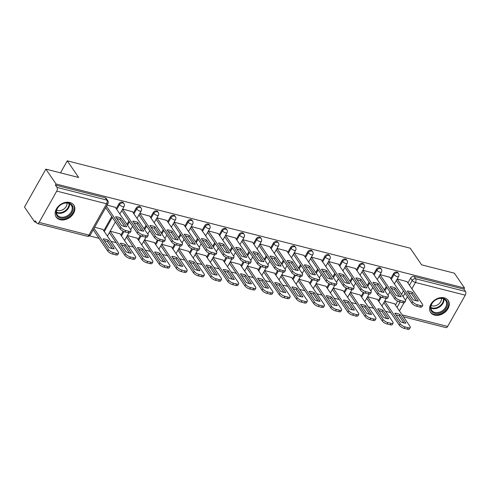 <?xml version="1.0" encoding="UTF-8"?>
<svg xmlns="http://www.w3.org/2000/svg" width="490" height="490" viewBox="0 0 490 490"><rect width="100%" height="100%" fill="white"/><g stroke="black" fill="none" stroke-linecap="round" stroke-linejoin="round"><path stroke-width="0.73" d="M123.394 202.823A2.726 2.04 145.6 0 0 122.39 202.15A2.726 2.04 145.6 0 0 118.941 203.803L119.505 204.624A2.726 2.04 -34.4 0 1 122.947 202.97A2.726 2.04 -34.4 0 1 123.952 203.644L123.394 202.823M140.55 207.196A2.726 2.04 145.6 0 0 139.546 206.523A2.726 2.04 145.6 0 0 136.097 208.17L136.661 208.997A2.726 2.04 -34.4 0 1 140.109 207.344A2.726 2.04 -34.4 0 1 141.114 208.017L140.55 207.196M157.713 211.564A2.726 2.04 145.6 0 0 156.702 210.896A2.726 2.04 145.6 0 0 153.26 212.544L153.817 213.364A2.726 2.04 -34.4 0 1 157.266 211.717A2.726 2.04 -34.4 0 1 158.27 212.384L157.713 211.564M174.869 215.937A2.726 2.04 145.6 0 0 173.864 215.263A2.726 2.04 145.6 0 0 170.416 216.917L170.979 217.738A2.726 2.04 -34.4 0 1 174.428 216.084A2.726 2.04 -34.4 0 1 175.432 216.758L174.869 215.937M192.025 220.31A2.726 2.04 145.6 0 0 191.02 219.636A2.726 2.04 145.6 0 0 187.578 221.284L188.136 222.105A2.726 2.04 -34.4 0 1 191.584 220.457A2.726 2.04 -34.4 0 1 192.588 221.131L192.025 220.31M209.187 224.677A2.726 2.04 145.6 0 0 208.183 224.004A2.726 2.04 145.6 0 0 204.734 225.657L205.298 226.478A2.726 2.04 -34.4 0 1 208.746 224.824A2.726 2.04 -34.4 0 1 209.751 225.498L209.187 224.677M226.343 229.05A2.726 2.04 145.6 0 0 225.339 228.377A2.726 2.04 145.6 0 0 221.897 230.031L222.454 230.851A2.726 2.04 -34.4 0 1 225.902 229.198A2.726 2.04 -34.4 0 1 226.907 229.871L226.343 229.05M243.506 233.418A2.726 2.04 145.6 0 0 242.501 232.75A2.726 2.04 145.6 0 0 239.053 234.398L239.616 235.218A2.726 2.04 -34.4 0 1 243.065 233.571A2.726 2.04 -34.4 0 1 244.069 234.238L243.506 233.418M260.662 237.791A2.726 2.04 145.6 0 0 259.657 237.117A2.726 2.04 145.6 0 0 256.215 238.771L256.772 239.592A2.726 2.04 -34.4 0 1 260.221 237.938A2.726 2.04 -34.4 0 1 261.225 238.612L260.662 237.791M277.824 242.164A2.726 2.04 145.6 0 0 276.819 241.49A2.726 2.04 145.6 0 0 273.371 243.138L273.935 243.959A2.726 2.04 -34.4 0 1 277.377 242.311A2.726 2.04 -34.4 0 1 278.387 242.985L277.824 242.164M294.98 246.531A2.726 2.04 145.6 0 0 293.976 245.858A2.726 2.04 145.6 0 0 290.533 247.511L291.091 248.332A2.726 2.04 -34.4 0 1 294.539 246.678A2.726 2.04 -34.4 0 1 295.543 247.352L294.98 246.531M312.142 250.905A2.726 2.04 145.6 0 0 311.138 250.231A2.726 2.04 145.6 0 0 307.689 251.885L308.253 252.705A2.726 2.04 -34.4 0 1 311.695 251.052A2.726 2.04 -34.4 0 1 312.7 251.725L312.142 250.905M329.298 255.272A2.726 2.04 145.6 0 0 328.294 254.604A2.726 2.04 145.6 0 0 324.852 256.252L325.409 257.072A2.726 2.04 -34.4 0 1 328.857 255.425A2.726 2.04 -34.4 0 1 329.862 256.099L329.298 255.272M346.461 259.645A2.726 2.04 145.6 0 0 345.456 258.971A2.726 2.04 145.6 0 0 342.008 260.625L342.571 261.446A2.726 2.04 -34.4 0 1 346.014 259.792A2.726 2.04 -34.4 0 1 347.018 260.466L346.461 259.645M363.617 264.018A2.726 2.04 145.6 0 0 362.612 263.344A2.726 2.04 145.6 0 0 359.17 264.992L359.727 265.813A2.726 2.04 -34.4 0 1 363.176 264.165A2.726 2.04 -34.4 0 1 364.18 264.839L363.617 264.018M380.779 268.385A2.726 2.04 145.6 0 0 379.774 267.712A2.726 2.04 145.6 0 0 376.326 269.365L376.89 270.186A2.726 2.04 -34.4 0 1 380.332 268.532A2.726 2.04 -34.4 0 1 381.336 269.206L380.779 268.385M397.935 272.759A2.726 2.04 145.6 0 0 396.931 272.085A2.726 2.04 145.6 0 0 393.488 273.739L394.046 274.559A2.726 2.04 -34.4 0 1 397.494 272.906A2.726 2.04 -34.4 0 1 398.499 273.579L397.935 272.759M434.55 315.095A10.633 7.956 145.6 0 0 446.231 311.04A10.633 7.956 145.6 0 0 448.185 300.468A10.633 7.956 145.6 0 0 444.271 297.846A10.633 7.956 145.6 0 0 432.584 301.901A10.633 7.956 145.6 0 0 430.63 312.467A10.633 7.956 145.6 0 0 434.55 315.095M60.129 219.722A10.633 7.956 145.6 0 0 71.809 215.667A10.633 7.956 145.6 0 0 73.77 205.096A10.633 7.956 145.6 0 0 69.85 202.468A10.633 7.956 145.6 0 0 58.169 206.523A10.633 7.956 145.6 0 0 56.209 217.095A10.633 7.956 145.6 0 0 60.129 219.722M45.87 169.13L78.651 177.478L67.271 160.836L410.234 248.197L421.608 264.839L454.389 273.187L464.545 288.04L56.025 183.983L45.87 169.13L24.5 207.056L34.649 221.909L36.321 222.338M89.443 235.868L99.017 238.305M110.979 241.35L116.173 242.679M128.135 245.723L133.335 247.046M145.291 250.096L150.491 251.419M162.453 254.463L167.654 255.786M179.61 258.836L184.81 260.159M196.772 263.204L201.972 264.533M213.928 267.577L219.128 268.9M231.09 271.95L236.29 273.273M248.246 276.317L253.446 277.64M265.409 280.69L270.609 282.013M282.565 285.058L287.765 286.387M299.727 289.431L304.927 290.754M316.883 293.804L322.083 295.127M334.045 298.171L339.245 299.494M351.201 302.544L356.401 303.867M368.364 306.911L373.564 308.241M385.52 311.285L390.72 312.608M34.649 221.909L35.274 220.806L36.854 223.121A2.726 1.513 -75.7 0 0 37.43 223.55A2.726 1.513 -75.7 0 0 39.12 222.399L56.754 191.106A2.726 1.513 -75.7 0 0 56.981 187.4L106.808 200.092A2.726 2.04 -34.4 0 1 107.812 200.765L106.232 198.456A2.726 2.04 -34.4 0 0 105.228 197.782L106.808 200.092A2.726 1.513 -75.7 0 1 106.581 203.797L56.754 191.106M56.025 183.983L55.401 185.091L56.981 187.4M395.448 305.074L397.66 301.148M401.506 294.325L403.448 290.882M407.913 282.963L410.645 278.106L412.225 280.421A2.726 2.04 -34.4 0 1 415.673 278.767L465.5 291.464A2.726 1.513 104.3 0 1 465.273 295.164L447.64 326.456A2.726 1.513 104.3 0 1 445.949 327.608L403.454 316.785M465.5 291.464L463.92 289.149L464.545 288.04M377.392 299.396L367.58 296.726M389.856 277.279L380.038 274.608M360.236 295.023L350.417 292.352M372.694 272.906L362.882 270.241M343.074 290.65L333.261 287.985M355.538 268.538L345.72 265.868M325.917 286.283L316.099 283.612M338.376 264.165L328.563 261.501M308.755 281.909L298.943 279.245M321.22 259.798L311.401 257.127M291.599 277.542L281.781 274.872M304.057 255.425L294.245 252.754M274.437 273.169L264.625 270.498M286.901 251.052L277.089 248.387M257.281 268.796L247.468 266.131M269.739 246.684L259.927 244.014M240.118 264.429L230.306 261.758M252.583 242.311L242.771 239.641M222.962 260.055L213.15 257.391M235.421 237.938L225.608 235.274M205.8 255.688L195.988 253.018M218.264 233.571L208.452 230.9M188.644 251.315L178.832 248.644M201.102 229.198L191.29 226.533M171.482 246.942L161.669 244.277M183.946 224.83L174.134 222.16M154.326 242.575L144.513 239.904M166.784 220.457L156.971 217.787M137.169 238.201L127.351 235.537M149.628 216.084L139.815 213.42M120.007 233.834L110.195 231.164M132.472 211.717L122.653 209.046M102.851 229.461L94.662 227.207M115.309 207.344L107.12 205.089M103.745 230.772L111.745 216.58M116.204 208.654L118.941 203.803M120.901 235.145L123.113 231.219M126.959 224.389L128.901 220.947M133.366 213.028L136.097 208.17M138.064 239.512L140.275 235.586M144.121 228.763L146.063 225.32M150.522 217.401L153.26 212.544M155.22 243.885L157.431 239.959M161.277 233.136L163.219 229.688M167.684 221.768L170.416 216.917M172.382 248.252L174.593 244.332M178.44 237.503L180.381 234.061M184.84 226.141L187.578 221.284M189.538 252.626L191.749 248.7M195.596 241.876L197.537 238.434M202.003 230.508L204.734 225.657M206.7 256.999L208.912 253.073M212.758 246.243L214.7 242.801M219.159 234.882L221.897 230.031M223.857 261.366L226.068 257.44M229.914 250.617L231.856 247.174M236.321 239.255L239.053 234.398M241.019 265.739L243.23 261.813M247.076 254.99L249.018 251.542M253.477 243.622L256.215 238.771M258.175 270.106L260.386 266.186M264.233 259.357L266.174 255.915M270.639 247.995L273.371 243.138M275.337 274.48L277.548 270.554M281.395 263.73L283.33 260.288M287.795 252.362L290.533 247.511M292.493 278.853L294.704 274.927M298.551 268.104L300.493 264.655M304.958 256.736L307.689 251.885M309.656 283.22L311.867 279.294M315.713 272.471L317.649 269.028M322.114 261.109L324.852 256.252M326.812 287.593L329.023 283.667M332.869 276.844L334.811 273.396M339.276 265.476L342.008 260.625M343.974 291.96L346.185 288.04M350.032 281.211L351.967 277.769M356.432 269.849L359.17 264.992M361.13 296.334L363.341 292.408M367.188 285.584L369.129 282.142M373.594 274.216L376.326 269.365M378.292 300.707L380.503 296.781M384.35 289.957L386.285 286.509M390.751 278.589L393.488 273.739M60.497 172.854L67.271 160.836M394.554 303.763L384.736 301.099M407.012 281.652L397.2 278.982M55.401 185.091L105.228 197.782M463.92 289.149L414.093 276.458A2.726 2.04 145.6 0 0 410.645 278.106M408.415 292.738A8.52 3.112 -150.6 0 1 411.643 293.835L416.42 300.823M397.157 279.055L412.647 301.724A4.091 1.495 29.4 0 0 417.48 304.798L420.665 305.613A4.091 1.495 29.4 0 0 422.699 305.38L421.89 306.82A4.091 1.495 -150.6 0 1 419.857 307.052L416.665 306.238A4.091 1.495 -150.6 0 1 411.839 303.157L396.349 280.494M412.451 292.401A8.52 3.112 -150.6 0 0 407.282 291.085L413.193 299.727A8.52 3.112 -150.6 0 0 418.362 301.044L412.451 292.401L411.643 293.835M422.699 305.38A4.091 1.495 29.4 0 0 422.435 304.217L406.878 281.444M394.824 313.196L400.734 321.844A8.52 3.112 29.4 0 0 405.904 323.161L399.993 314.513A8.52 3.112 29.4 0 0 394.824 313.196M384.693 301.172L400.189 323.835A4.091 1.495 29.4 0 0 405.016 326.916L408.207 327.73A4.091 1.495 29.4 0 0 410.24 327.498A4.091 1.495 29.4 0 0 409.977 326.328L394.413 303.561M395.957 314.856A8.52 3.112 29.4 0 1 399.185 315.952L403.962 322.941M410.24 327.498L409.432 328.937A4.091 1.495 -150.6 0 1 407.398 329.164L404.207 328.355A4.091 1.495 -150.6 0 1 399.375 325.274L400.189 323.835M383.884 302.612L399.375 325.274M399.185 315.952L399.993 314.513M391.259 288.371A8.52 3.112 -150.6 0 1 394.487 289.468L399.264 296.456M379.995 274.688L395.491 297.35A4.091 1.495 29.4 0 0 400.318 300.431L403.509 301.24A4.091 1.495 29.4 0 0 405.542 301.013L404.734 302.446A4.091 1.495 -150.6 0 1 402.7 302.679L399.509 301.871A4.091 1.495 -150.6 0 1 394.677 298.79L379.187 276.121M395.295 288.028A8.52 3.112 -150.6 0 0 390.126 286.711L396.036 295.36A8.52 3.112 -150.6 0 0 401.206 296.677L395.295 288.028L394.487 289.468M405.542 301.013A4.091 1.495 29.4 0 0 405.279 299.843L389.715 277.077M374.097 283.998A8.52 3.112 -150.6 0 1 377.325 285.094L382.102 292.083M362.839 270.315L378.329 292.977A4.091 1.495 29.4 0 0 383.162 296.058L386.353 296.873A4.091 1.495 29.4 0 0 388.38 296.64L387.572 298.079A4.091 1.495 -150.6 0 1 385.538 298.312L382.347 297.497A4.091 1.495 -150.6 0 1 377.521 294.417L362.03 271.754M378.133 283.655A8.52 3.112 -150.6 0 0 372.964 282.338L378.874 290.987A8.52 3.112 -150.6 0 0 384.044 292.303L378.133 283.655L377.325 285.094M388.38 296.64A4.091 1.495 29.4 0 0 388.117 295.476L372.559 272.703M443.327 311.242A9.2 6.885 -34.4 0 1 431.647 311.389A9.2 6.885 -34.4 0 1 434.673 300.505A9.2 6.885 -34.4 0 1 446.353 300.352A9.2 6.885 -34.4 0 1 443.327 311.242M434.74 300.529A8.52 6.376 145.6 0 0 431.708 310.305A8.52 6.376 145.6 0 0 442.752 310.47A8.52 6.376 145.6 0 0 445.778 300.695A8.52 6.376 145.6 0 0 434.74 300.529M441.453 298.392A6.707 5.022 -34.4 0 1 438.415 304.315A6.707 5.022 -34.4 0 1 431.145 305.442M430.171 311.671A10.566 7.907 145.6 0 0 430.281 311.836A10.566 7.907 145.6 0 0 443.971 312.038A10.566 7.907 145.6 0 0 447.725 299.911A10.566 7.907 145.6 0 0 447.609 299.751L447.725 299.911M68.906 215.87A9.2 6.885 -34.4 0 1 57.226 216.017A9.2 6.885 -34.4 0 1 60.252 205.126A9.2 6.885 -34.4 0 1 71.932 204.979A9.2 6.885 -34.4 0 1 68.906 215.87M60.319 205.151A8.52 6.376 145.6 0 0 57.293 214.932A8.52 6.376 145.6 0 0 68.331 215.098A8.52 6.376 145.6 0 0 71.362 205.316A8.52 6.376 145.6 0 0 60.319 205.151M67.032 203.019A6.707 5.022 -34.4 0 1 63.994 208.942A6.707 5.022 -34.4 0 1 56.724 210.069M55.75 216.292A10.566 7.907 145.6 0 0 55.86 216.458A10.566 7.907 145.6 0 0 69.549 216.666A10.566 7.907 145.6 0 0 73.304 204.538A10.566 7.907 145.6 0 0 73.188 204.373M377.661 308.829L383.572 317.471A8.52 3.112 29.4 0 0 388.741 318.788L382.831 310.146A8.52 3.112 29.4 0 0 377.661 308.829M367.537 296.799L383.027 319.468A4.091 1.495 29.4 0 0 387.86 322.543L391.045 323.357A4.091 1.495 29.4 0 0 393.078 323.124A4.091 1.495 29.4 0 0 392.815 321.961L377.257 299.188M378.795 310.482A8.52 3.112 29.4 0 1 382.022 311.579L386.8 318.567M393.078 323.124L392.27 324.564A4.091 1.495 -150.6 0 1 390.236 324.796L387.045 323.982A4.091 1.495 -150.6 0 1 382.218 320.901L383.027 319.468M366.728 298.239L382.218 320.901M382.022 311.579L382.831 310.146M360.505 304.455L366.416 313.104A8.52 3.112 29.4 0 0 371.585 314.421L365.675 305.772A8.52 3.112 29.4 0 0 360.505 304.455M350.375 292.432L365.871 315.095A4.091 1.495 29.4 0 0 370.697 318.175L373.888 318.99A4.091 1.495 29.4 0 0 375.922 318.757A4.091 1.495 29.4 0 0 375.659 317.587L360.095 294.821M361.638 306.115A8.52 3.112 29.4 0 1 364.866 307.212L369.644 314.2M375.922 318.757L375.113 320.191A4.091 1.495 -150.6 0 1 373.08 320.423L369.889 319.615A4.091 1.495 -150.6 0 1 365.056 316.534L365.871 315.095M349.566 293.865L365.056 316.534M364.866 307.212L365.675 305.772M356.941 279.625A8.52 3.112 -150.6 0 1 360.168 280.727L364.946 287.716M345.677 265.941L361.173 288.61A4.091 1.495 29.4 0 0 365.999 291.691L369.191 292.499A4.091 1.495 29.4 0 0 371.224 292.267L370.416 293.706A4.091 1.495 -150.6 0 1 368.382 293.939L365.191 293.124A4.091 1.495 -150.6 0 1 360.358 290.043L344.868 267.381M360.977 279.288A8.52 3.112 -150.6 0 0 355.807 277.971L361.718 286.613A8.52 3.112 -150.6 0 0 366.888 287.93L360.977 279.288L360.168 280.727M371.224 292.267A4.091 1.495 29.4 0 0 370.961 291.103L355.397 268.33M339.778 275.257A8.52 3.112 -150.6 0 1 343.006 276.354L347.784 283.343M328.521 261.574L344.011 284.237A4.091 1.495 29.4 0 0 348.843 287.318L352.034 288.132A4.091 1.495 29.4 0 0 354.062 287.9L353.253 289.339A4.091 1.495 -150.6 0 1 351.22 289.566L348.035 288.757A4.091 1.495 -150.6 0 1 343.202 285.676L327.712 263.014M343.815 274.915A8.52 3.112 -150.6 0 0 338.645 273.598L344.556 282.246A8.52 3.112 -150.6 0 0 349.725 283.563L343.815 274.915L343.006 276.354M354.062 287.9A4.091 1.495 29.4 0 0 353.798 286.73L338.241 263.963M322.622 270.884A8.52 3.112 -150.6 0 1 325.85 271.981L330.627 278.969M311.364 257.201L326.855 279.87A4.091 1.495 29.4 0 0 331.681 282.944L334.872 283.759A4.091 1.495 29.4 0 0 336.906 283.526L336.097 284.966A4.091 1.495 -150.6 0 1 334.064 285.198L330.873 284.384A4.091 1.495 -150.6 0 1 326.04 281.303L310.55 258.64M326.659 270.547A8.52 3.112 -150.6 0 0 321.489 269.231L327.4 277.873A8.52 3.112 -150.6 0 0 332.569 279.19L326.659 270.547L325.85 271.981M336.906 283.526A4.091 1.495 29.4 0 0 336.642 282.363L321.079 259.59M343.343 300.088L349.254 308.731A8.52 3.112 29.4 0 0 354.423 310.048L348.513 301.405A8.52 3.112 29.4 0 0 343.343 300.088M333.218 288.059L348.709 310.721A4.091 1.495 29.4 0 0 353.541 313.802L356.732 314.617A4.091 1.495 29.4 0 0 358.76 314.384A4.091 1.495 29.4 0 0 358.496 313.22L342.939 290.447M344.476 301.742A8.52 3.112 29.4 0 1 347.704 302.838L352.482 309.827M358.76 314.384L357.951 315.823A4.091 1.495 -150.6 0 1 355.918 316.056L352.727 315.241A4.091 1.495 -150.6 0 1 347.9 312.161L348.709 310.721M332.41 289.498L347.9 312.161M347.704 302.838L348.513 301.405M326.187 295.715L332.098 304.357A8.52 3.112 29.4 0 0 337.267 305.674L331.356 297.032A8.52 3.112 29.4 0 0 326.187 295.715M316.062 283.692L331.552 306.354A4.091 1.495 29.4 0 0 336.379 309.435L339.57 310.243A4.091 1.495 29.4 0 0 341.604 310.017A4.091 1.495 29.4 0 0 341.34 308.847L325.776 286.08M327.32 297.369A8.52 3.112 29.4 0 1 330.548 298.471L335.325 305.46M341.604 310.017L340.795 311.45A4.091 1.495 -150.6 0 1 338.762 311.683L335.57 310.868A4.091 1.495 -150.6 0 1 330.738 307.793L331.552 306.354M315.248 285.125L330.738 307.793M330.548 298.471L331.356 297.032M309.025 291.342L314.935 299.99A8.52 3.112 29.4 0 0 320.105 301.307L314.194 292.659A8.52 3.112 29.4 0 0 309.025 291.342M298.9 279.318L314.39 301.981A4.091 1.495 29.4 0 0 319.223 305.062L322.414 305.876A4.091 1.495 29.4 0 0 324.441 305.644A4.091 1.495 29.4 0 0 324.178 304.474L308.62 281.707M310.158 293.002A8.52 3.112 29.4 0 1 313.386 294.098L318.163 301.087M324.441 305.644L323.633 307.083A4.091 1.495 -150.6 0 1 321.599 307.31L318.414 306.501A4.091 1.495 -150.6 0 1 313.582 303.42L314.39 301.981M298.092 280.758L313.582 303.42M313.386 294.098L314.194 292.659M305.46 266.517A8.52 3.112 -150.6 0 1 308.688 267.614L313.465 274.602M294.202 252.834L309.692 275.496A4.091 1.495 29.4 0 0 314.525 278.577L317.716 279.386A4.091 1.495 29.4 0 0 319.743 279.159L318.935 280.592A4.091 1.495 -150.6 0 1 316.901 280.825L313.716 280.011A4.091 1.495 -150.6 0 1 308.884 276.936L293.394 254.267M309.502 266.174A8.52 3.112 -150.6 0 0 304.327 264.857L310.237 273.506A8.52 3.112 -150.6 0 0 315.407 274.823L309.502 266.174L308.688 267.614M319.743 279.159A4.091 1.495 29.4 0 0 319.48 277.989L303.923 255.223M291.868 286.975L297.779 295.617A8.52 3.112 29.4 0 0 302.949 296.934L297.038 288.292A8.52 3.112 29.4 0 0 291.868 286.975M281.744 274.945L297.234 297.614A4.091 1.495 29.4 0 0 302.061 300.689L305.252 301.503A4.091 1.495 29.4 0 0 307.285 301.27A4.091 1.495 29.4 0 0 307.022 300.107L291.458 277.334M293.002 288.628A8.52 3.112 29.4 0 1 296.23 289.725L301.007 296.713M307.285 301.27L306.477 302.71A4.091 1.495 -150.6 0 1 304.443 302.943L301.252 302.128A4.091 1.495 -150.6 0 1 296.419 299.047L297.234 297.614M280.929 276.385L296.419 299.047M296.23 289.725L297.038 288.292M288.304 262.144A8.52 3.112 -150.6 0 1 291.532 263.24L296.309 270.229M277.046 248.461L292.536 271.123A4.091 1.495 29.4 0 0 297.363 274.204L300.554 275.019A4.091 1.495 29.4 0 0 302.587 274.786L301.779 276.225A4.091 1.495 -150.6 0 1 299.745 276.458L296.554 275.643A4.091 1.495 -150.6 0 1 291.721 272.562L276.231 249.9M292.34 261.801A8.52 3.112 -150.6 0 0 287.171 260.484L293.081 269.132A8.52 3.112 -150.6 0 0 298.251 270.449L292.34 261.801L291.532 263.24M302.587 274.786A4.091 1.495 29.4 0 0 302.324 273.616L286.76 250.849M274.706 282.601L280.617 291.25A8.52 3.112 29.4 0 0 285.786 292.567L279.882 283.918A8.52 3.112 29.4 0 0 274.706 282.601M264.582 270.578L280.072 293.24A4.091 1.495 29.4 0 0 284.904 296.321L288.096 297.136A4.091 1.495 29.4 0 0 290.123 296.903A4.091 1.495 29.4 0 0 289.86 295.733L274.302 272.967M275.839 284.261A8.52 3.112 29.4 0 1 279.067 285.358L283.845 292.346M290.123 296.903L289.314 298.337A4.091 1.495 -150.6 0 1 287.281 298.569L284.096 297.761A4.091 1.495 -150.6 0 1 279.263 294.68L280.072 293.24M263.773 272.011L279.263 294.68M279.067 285.358L279.882 283.918M271.142 257.771A8.52 3.112 -150.6 0 1 274.369 258.873L279.147 265.862M259.884 244.087L275.374 266.756A4.091 1.495 29.4 0 0 280.207 269.837L283.398 270.645A4.091 1.495 29.4 0 0 285.425 270.413L284.617 271.852A4.091 1.495 -150.6 0 1 282.583 272.085L279.398 271.27A4.091 1.495 -150.6 0 1 274.565 268.189L259.075 245.527M275.184 257.434A8.52 3.112 -150.6 0 0 270.014 256.117L275.919 264.759A8.52 3.112 -150.6 0 0 281.089 266.076L275.184 257.434L274.369 258.873M285.425 270.413A4.091 1.495 29.4 0 0 285.162 269.249L269.604 246.476M257.55 278.234L263.461 286.877A8.52 3.112 29.4 0 0 268.63 288.194L262.72 279.551A8.52 3.112 29.4 0 0 257.55 278.234M247.425 266.205L262.916 288.867A4.091 1.495 29.4 0 0 267.742 291.948L270.933 292.763A4.091 1.495 29.4 0 0 272.967 292.53A4.091 1.495 29.4 0 0 272.703 291.366L257.14 268.594M258.683 279.888A8.52 3.112 29.4 0 1 261.911 280.984L266.689 287.973M272.967 292.53L272.158 293.969A4.091 1.495 -150.6 0 1 270.125 294.202L266.934 293.388A4.091 1.495 -150.6 0 1 262.101 290.307L262.916 288.867M246.611 267.644L262.101 290.307M261.911 280.984L262.72 279.551M253.985 253.404A8.52 3.112 -150.6 0 1 257.213 254.5L261.991 261.489M242.728 239.72L258.218 262.383A4.091 1.495 29.4 0 0 263.044 265.464L266.235 266.278A4.091 1.495 29.4 0 0 268.269 266.046L267.46 267.485A4.091 1.495 -150.6 0 1 265.427 267.712L262.236 266.903A4.091 1.495 -150.6 0 1 257.403 263.822L241.913 241.16M258.022 253.061A8.52 3.112 -150.6 0 0 252.852 251.744L258.763 260.392A8.52 3.112 -150.6 0 0 263.932 261.709L258.022 253.061L257.213 254.5M268.269 266.046A4.091 1.495 29.4 0 0 268.006 264.876L252.442 242.109M240.394 273.861L246.299 282.503A8.52 3.112 29.4 0 0 251.468 283.82L245.564 275.178A8.52 3.112 29.4 0 0 240.394 273.861M230.263 261.832L245.753 284.5A4.091 1.495 29.4 0 0 250.586 287.581L253.777 288.389A4.091 1.495 29.4 0 0 255.805 288.157A4.091 1.495 29.4 0 0 255.541 286.993L239.984 264.226M241.521 275.515A8.52 3.112 29.4 0 1 244.749 276.617L249.526 283.606M255.805 288.157L254.996 289.596A4.091 1.495 -150.6 0 1 252.963 289.829L249.778 289.014A4.091 1.495 -150.6 0 1 244.945 285.94L245.753 284.5M229.455 263.271L244.945 285.94M244.749 276.617L245.564 275.178M236.823 249.03A8.52 3.112 -150.6 0 1 240.051 250.127L244.829 257.115M225.565 235.347L241.056 258.016A4.091 1.495 29.4 0 0 245.888 261.09L249.079 261.905A4.091 1.495 29.4 0 0 251.107 261.672L250.298 263.112A4.091 1.495 -150.6 0 1 248.265 263.344L245.08 262.53A4.091 1.495 -150.6 0 1 240.247 259.449L224.757 236.786M240.866 248.693A8.52 3.112 -150.6 0 0 235.696 247.377L241.601 256.019A8.52 3.112 -150.6 0 0 246.77 257.336L240.866 248.693L240.051 250.127M251.107 261.672A4.091 1.495 29.4 0 0 250.849 260.509L235.286 237.736M223.232 269.488L229.142 278.136A8.52 3.112 29.4 0 0 234.312 279.453L228.401 270.805A8.52 3.112 29.4 0 0 223.232 269.488M213.107 257.464L228.597 280.127A4.091 1.495 29.4 0 0 233.424 283.208L236.615 284.022A4.091 1.495 29.4 0 0 238.648 283.79A4.091 1.495 29.4 0 0 238.385 282.62L222.821 259.853M224.365 271.148A8.52 3.112 29.4 0 1 227.593 272.244L232.37 279.233M238.648 283.79L237.84 285.229A4.091 1.495 -150.6 0 1 235.806 285.456L232.615 284.647A4.091 1.495 -150.6 0 1 227.783 281.566L228.597 280.127M212.293 258.904L227.783 281.566M227.593 272.244L228.401 270.805M219.667 244.657A8.52 3.112 -150.6 0 1 222.895 245.76L227.672 252.748M208.409 230.98L223.899 253.642A4.091 1.495 29.4 0 0 228.726 256.723L231.917 257.532A4.091 1.495 29.4 0 0 233.951 257.305L233.142 258.738A4.091 1.495 -150.6 0 1 231.109 258.971L227.917 258.157A4.091 1.495 -150.6 0 1 223.091 255.082L207.595 232.413M223.703 244.32A8.52 3.112 -150.6 0 0 218.534 243.003L224.445 251.652A8.52 3.112 -150.6 0 0 229.614 252.969L223.703 244.32L222.895 245.76M233.951 257.305A4.091 1.495 29.4 0 0 233.687 256.135L218.124 233.369M206.076 265.121L211.98 273.763A8.52 3.112 29.4 0 0 217.15 275.08L211.245 266.438A8.52 3.112 29.4 0 0 206.076 265.121M195.945 253.091L211.435 275.76A4.091 1.495 29.4 0 0 216.268 278.835L219.459 279.649A4.091 1.495 29.4 0 0 221.486 279.416A4.091 1.495 29.4 0 0 221.229 278.253L205.665 255.48M207.203 266.774A8.52 3.112 29.4 0 1 210.431 267.871L215.208 274.859M221.486 279.416L220.678 280.856A4.091 1.495 -150.6 0 1 218.644 281.089L215.459 280.274A4.091 1.495 -150.6 0 1 210.627 277.193L211.435 275.76M195.136 254.531L210.627 277.193M210.431 267.871L211.245 266.438M202.505 240.29A8.52 3.112 -150.6 0 1 205.733 241.386L210.51 248.375M191.247 226.607L206.737 249.269A4.091 1.495 29.4 0 0 211.57 252.35L214.761 253.165A4.091 1.495 29.4 0 0 216.794 252.932L215.98 254.371A4.091 1.495 -150.6 0 1 213.946 254.604L210.761 253.789A4.091 1.495 -150.6 0 1 205.929 250.709L190.439 228.046M206.547 239.947A8.52 3.112 -150.6 0 0 201.378 238.63L207.282 247.279A8.52 3.112 -150.6 0 0 212.452 248.595L206.547 239.947L205.733 241.386M216.794 252.932A4.091 1.495 29.4 0 0 216.531 251.762L200.967 228.995M188.913 260.747L194.824 269.396A8.52 3.112 29.4 0 0 199.994 270.713L194.083 262.064A8.52 3.112 29.4 0 0 188.913 260.747M178.789 248.724L194.279 271.387A4.091 1.495 29.4 0 0 199.105 274.467L202.297 275.276A4.091 1.495 29.4 0 0 204.33 275.049A4.091 1.495 29.4 0 0 204.067 273.879L188.503 251.113M190.047 262.407A8.52 3.112 29.4 0 1 193.274 263.504L198.052 270.492M204.33 275.049L203.522 276.483A4.091 1.495 -150.6 0 1 201.488 276.715L198.297 275.907A4.091 1.495 -150.6 0 1 193.47 272.826L194.279 271.387M177.974 250.157L193.47 272.826M193.274 263.504L194.083 262.064M185.349 235.917A8.52 3.112 -150.6 0 1 188.577 237.019L193.354 244.008M174.091 222.233L189.581 244.902A4.091 1.495 29.4 0 0 194.407 247.983L197.599 248.791A4.091 1.495 29.4 0 0 199.632 248.559L198.824 249.998A4.091 1.495 -150.6 0 1 196.79 250.231L193.599 249.416A4.091 1.495 -150.6 0 1 188.773 246.335L173.276 223.673M189.385 235.58A8.52 3.112 -150.6 0 0 184.216 234.263L190.126 242.905A8.52 3.112 -150.6 0 0 195.296 244.222L189.385 235.58L188.577 237.019M199.632 248.559A4.091 1.495 29.4 0 0 199.369 247.395L183.805 224.622M171.757 256.374L177.662 265.023A8.52 3.112 29.4 0 0 182.831 266.339L176.927 257.691A8.52 3.112 29.4 0 0 171.757 256.374M161.627 244.351L177.117 267.013A4.091 1.495 29.4 0 0 181.949 270.094L185.14 270.909A4.091 1.495 29.4 0 0 187.174 270.676A4.091 1.495 29.4 0 0 186.911 269.512L171.347 246.739M172.884 258.034A8.52 3.112 29.4 0 1 176.112 259.13L180.89 266.119M187.174 270.676L186.359 272.115A4.091 1.495 -150.6 0 1 184.326 272.348L181.141 271.534A4.091 1.495 -150.6 0 1 176.308 268.453L177.117 267.013M160.818 245.79L176.308 268.453M176.112 259.13L176.927 257.691M168.186 231.55A8.52 3.112 -150.6 0 1 171.414 232.646L176.192 239.635M156.929 217.866L172.419 240.529A4.091 1.495 29.4 0 0 177.251 243.61L180.443 244.424A4.091 1.495 29.4 0 0 182.476 244.192L181.661 245.625A4.091 1.495 -150.6 0 1 179.628 245.858L176.443 245.049A4.091 1.495 -150.6 0 1 171.61 241.968L156.12 219.3M172.229 231.207A8.52 3.112 -150.6 0 0 167.059 229.89L172.964 238.538A8.52 3.112 -150.6 0 0 178.133 239.855L172.229 231.207L171.414 232.646M182.476 244.192A4.091 1.495 29.4 0 0 182.213 243.022L166.649 220.255M154.595 252.007L160.506 260.649A8.52 3.112 29.4 0 0 165.675 261.966L159.764 253.324A8.52 3.112 29.4 0 0 154.595 252.007M144.47 239.978L159.961 262.646A4.091 1.495 29.4 0 0 164.787 265.727L167.978 266.536A4.091 1.495 29.4 0 0 170.012 266.303A4.091 1.495 29.4 0 0 169.748 265.139L154.185 242.366M155.728 253.661A8.52 3.112 29.4 0 1 158.956 254.763L163.734 261.752M170.012 266.303L169.203 267.742A4.091 1.495 -150.6 0 1 167.17 267.975L163.979 267.16A4.091 1.495 -150.6 0 1 159.152 264.079L159.961 262.646M143.656 241.417L159.152 264.079M158.956 254.763L159.764 253.324M151.03 227.176A8.52 3.112 -150.6 0 1 154.258 228.273L159.036 235.261M139.773 213.493L155.263 236.162A4.091 1.495 29.4 0 0 160.089 239.236L163.28 240.051A4.091 1.495 29.4 0 0 165.314 239.818L164.505 241.258A4.091 1.495 -150.6 0 1 162.472 241.49L159.281 240.676A4.091 1.495 -150.6 0 1 154.454 237.595L138.958 214.932M155.067 226.839A8.52 3.112 -150.6 0 0 149.897 225.523L155.808 234.165A8.52 3.112 -150.6 0 0 160.977 235.482L155.067 226.839L154.258 228.273M165.314 239.818A4.091 1.495 29.4 0 0 165.05 238.655L149.487 215.882M137.439 247.634L143.343 256.282A8.52 3.112 29.4 0 0 148.513 257.599L142.608 248.951A8.52 3.112 29.4 0 0 137.439 247.634M127.308 235.61L142.798 258.273A4.091 1.495 29.4 0 0 147.631 261.354L150.822 262.168A4.091 1.495 29.4 0 0 152.856 261.936A4.091 1.495 29.4 0 0 152.592 260.766L137.029 237.999M138.566 249.294A8.52 3.112 29.4 0 1 141.794 250.39L146.571 257.379M152.856 261.936L152.041 263.375A4.091 1.495 -150.6 0 1 150.007 263.602L146.822 262.793A4.091 1.495 -150.6 0 1 141.99 259.712L142.798 258.273M126.5 237.05L141.99 259.712M141.794 250.39L142.608 248.951M133.868 222.803A8.52 3.112 -150.6 0 1 137.096 223.906L141.873 230.894M122.61 209.126L138.1 231.788A4.091 1.495 29.4 0 0 142.933 234.869L146.124 235.678A4.091 1.495 29.4 0 0 148.158 235.451L147.343 236.884A4.091 1.495 -150.6 0 1 145.31 237.117L142.125 236.303A4.091 1.495 -150.6 0 1 137.292 233.228L121.802 210.559M137.911 222.466A8.52 3.112 -150.6 0 0 132.741 221.149L138.646 229.798A8.52 3.112 -150.6 0 0 143.815 231.109L137.911 222.466L137.096 223.906M148.158 235.451A4.091 1.495 29.4 0 0 147.894 234.281L132.331 211.515M120.277 243.267L126.187 251.909A8.52 3.112 29.4 0 0 131.357 253.226L125.446 244.584A8.52 3.112 29.4 0 0 120.277 243.267M110.152 231.237L125.642 253.906A4.091 1.495 29.4 0 0 130.469 256.981L133.66 257.795A4.091 1.495 29.4 0 0 135.693 257.562A4.091 1.495 29.4 0 0 135.43 256.399L119.866 233.626M121.41 244.92A8.52 3.112 29.4 0 1 124.638 246.017L129.415 253.005M135.693 257.562L134.885 259.002A4.091 1.495 -150.6 0 1 132.851 259.235L129.66 258.42A4.091 1.495 -150.6 0 1 124.834 255.339L125.642 253.906M109.337 232.677L124.834 255.339M124.638 246.017L125.446 244.584M116.712 218.436A8.52 3.112 -150.6 0 1 119.94 219.532L124.717 226.521M106.471 206.247L120.944 227.415A4.091 1.495 29.4 0 0 125.771 230.496L128.962 231.311A4.091 1.495 29.4 0 0 130.995 231.078L130.187 232.517A4.091 1.495 -150.6 0 1 128.153 232.744L124.962 231.935A4.091 1.495 -150.6 0 1 120.136 228.855L105.662 207.68M120.748 218.093A8.52 3.112 -150.6 0 0 115.579 216.776L121.489 225.425A8.52 3.112 -150.6 0 0 126.659 226.741L120.748 218.093L119.94 219.532M130.995 231.078A4.091 1.495 29.4 0 0 130.732 229.908L115.168 207.141M103.121 238.893L109.025 247.542A8.52 3.112 29.4 0 0 114.195 248.859L108.29 240.21A8.52 3.112 29.4 0 0 103.121 238.893M94.013 228.358L108.48 249.532A4.091 1.495 29.4 0 0 113.313 252.613L116.504 253.422A4.091 1.495 29.4 0 0 118.537 253.195A4.091 1.495 29.4 0 0 118.274 252.025L102.71 229.259M104.248 240.553A8.52 3.112 29.4 0 1 107.475 241.65L112.253 248.638M118.537 253.195L117.722 254.629A4.091 1.495 -150.6 0 1 115.695 254.861L112.504 254.047A4.091 1.495 -150.6 0 1 107.671 250.972L108.48 249.532M93.204 229.798L107.671 250.972M107.475 241.65L108.29 240.21M39.12 222.399L88.953 235.09L106.581 203.797A2.726 0.992 29.4 0 0 107.941 203.644A2.726 2.726 0 0 0 107.812 200.765M397.029 307.389L400.06 302.012M403.086 296.64L405.028 293.198M409.493 285.272L412.225 280.421A2.726 0.992 -150.6 0 0 415.447 282.473L411.888 288.788M409.499 293.026L409.101 293.737M407.429 296.707L405.475 300.174M403.981 302.82L399.43 310.899M402.143 314.868L447.64 326.456M465.273 295.164L415.447 282.473A2.726 1.513 -75.7 0 0 415.673 278.767L414.093 276.458M104.303 231.592L112.302 217.401M116.767 209.475L119.505 204.624A2.726 0.992 29.4 0 0 122.721 206.676A2.726 0.992 -150.6 0 0 124.074 206.523A2.726 2.726 0 0 0 123.952 203.644M121.465 235.966L123.927 231.592M127.523 225.216L129.464 221.768M133.923 213.848L136.661 208.997A2.726 0.992 29.4 0 0 139.883 211.049A2.726 0.992 -150.6 0 0 141.236 210.896A2.726 2.726 0 0 0 141.114 208.017M138.621 240.333L141.089 235.96M144.679 229.583L146.62 226.141M151.085 218.221L153.817 213.364A2.726 0.992 29.4 0 0 157.039 215.416A2.726 0.992 -150.6 0 0 158.393 215.263A2.726 2.726 0 0 0 158.27 212.384M155.783 244.706L158.246 240.333M161.841 233.957L163.782 230.508M168.242 222.589L170.979 217.738A2.726 0.992 29.4 0 0 174.201 219.79A2.726 0.992 -150.6 0 0 175.555 219.636A2.726 2.726 0 0 0 175.432 216.758M172.939 249.073L175.408 244.7M178.997 238.324L180.939 234.882M185.404 226.962L188.136 222.105A2.726 0.992 29.4 0 0 191.357 224.163A2.726 0.992 -150.6 0 0 192.711 224.004A2.726 2.726 0 0 0 192.588 221.131M190.102 253.446L192.564 249.073M196.159 242.697L198.101 239.255M202.56 231.329L205.298 226.478A2.726 0.992 29.4 0 0 208.52 228.53A2.726 0.992 -150.6 0 0 209.873 228.377A2.726 2.726 0 0 0 209.751 225.498M207.258 257.82L209.726 253.446M213.315 247.07L215.257 243.622M219.722 235.702L222.454 230.851A2.726 0.992 29.4 0 0 225.676 232.903A2.726 0.992 -150.6 0 0 227.029 232.75A2.726 2.726 0 0 0 226.907 229.871M224.42 262.187L226.882 257.814M230.478 251.437L232.419 247.995M236.878 240.076L239.616 235.218A2.726 0.992 29.4 0 0 242.838 237.27A2.726 0.992 -150.6 0 0 244.192 237.117A2.726 2.726 0 0 0 244.069 234.238M241.576 266.56L244.045 262.187M247.634 255.811L249.575 252.368M254.041 244.443L256.772 239.592A2.726 0.992 29.4 0 0 259.994 241.644A2.726 0.992 -150.6 0 0 261.348 241.49A2.726 2.726 0 0 0 261.225 238.612M258.738 270.927L261.201 266.554M264.796 260.178L266.738 256.736M271.197 248.816L273.935 243.959A2.726 0.992 29.4 0 0 277.156 246.017A2.726 0.992 -150.6 0 0 278.51 245.858A2.726 2.726 0 0 0 278.387 242.985M275.894 275.3L278.363 270.927M281.952 264.551L283.894 261.109M288.359 253.183L291.091 248.332A2.726 0.992 29.4 0 0 294.312 250.384A2.726 0.992 -150.6 0 0 295.666 250.231A2.726 2.726 0 0 0 295.543 247.352M293.057 279.674L295.519 275.3M299.114 268.924L301.056 265.476M305.515 257.556L308.253 252.705A2.726 0.992 29.4 0 0 311.475 254.757A2.726 0.992 -150.6 0 0 312.828 254.604A2.726 2.726 0 0 0 312.7 251.725M310.213 284.041L312.681 279.668M316.271 273.291L318.212 269.849M322.677 261.93L325.409 257.072A2.726 0.992 29.4 0 0 328.631 259.124A2.726 0.992 -150.6 0 0 329.984 258.971A2.726 2.726 0 0 0 329.862 256.099M327.375 288.414L329.837 284.041M333.433 277.665L335.374 274.222M339.833 266.297L342.571 261.446A2.726 0.992 29.4 0 0 345.793 263.498A2.726 0.992 -150.6 0 0 347.147 263.344A2.726 2.726 0 0 0 347.018 260.466M344.531 292.787L347 288.408M350.589 282.032L352.531 278.589M356.996 270.67L359.727 265.813A2.726 0.992 29.4 0 0 362.949 267.871A2.726 0.992 -150.6 0 0 364.303 267.712A2.726 2.726 0 0 0 364.18 264.839M361.694 297.154L364.156 292.781M367.751 286.405L369.693 282.963M374.152 275.037L376.89 270.186A2.726 0.992 29.4 0 0 380.111 272.238A2.726 0.992 -150.6 0 0 381.465 272.085A2.726 2.726 0 0 0 381.336 269.206M378.85 301.528L381.318 297.154M384.907 290.778L386.849 287.33M391.314 279.41L394.046 274.559A2.726 0.992 29.4 0 0 397.268 276.611A2.726 0.992 -150.6 0 0 398.621 276.458A2.726 2.726 0 0 0 398.499 273.579M90.307 234.937A2.726 0.992 29.4 0 1 88.953 235.09A2.726 1.513 104.3 0 1 87.257 236.241A2.726 2.726 0 0 0 90.307 234.937L107.941 203.644M396.33 314.941A2.726 1.513 104.3 0 1 396.122 314.917L397.194 315.186M412.647 301.724L411.839 303.157M417.48 304.798L416.665 306.238M420.665 305.613L419.857 307.052M407.398 329.164L408.207 327.73M404.207 328.355L405.016 326.916M395.491 297.35L394.677 298.79M400.318 300.431L399.509 301.871M403.509 301.24L402.7 302.679M378.329 292.977L377.521 294.417M383.162 296.058L382.347 297.497M386.353 296.873L385.538 298.312M443.952 299.09A8.52 6.376 -34.4 0 1 440.094 306.581A8.52 6.376 -34.4 0 1 430.882 308.02M430.845 307.469A8.238 6.168 145.6 0 0 439.708 306.048A8.238 6.168 145.6 0 0 443.45 298.851M69.531 203.711A8.52 6.376 -34.4 0 1 65.672 211.208A8.52 6.376 -34.4 0 1 56.46 212.648M56.424 212.096A8.238 6.168 145.6 0 0 65.293 210.675A8.238 6.168 145.6 0 0 69.029 203.479M390.236 324.796L391.045 323.357M387.045 323.982L387.86 322.543M373.08 320.423L373.888 318.99M369.889 319.615L370.697 318.175M361.173 288.61L360.358 290.043M365.999 291.691L365.191 293.124M369.191 292.499L368.382 293.939M344.011 284.237L343.202 285.676M348.843 287.318L348.035 288.757M352.034 288.132L351.22 289.566M326.855 279.87L326.04 281.303M331.681 282.944L330.873 284.384M334.872 283.759L334.064 285.198M355.918 316.056L356.732 314.617M352.727 315.241L353.541 313.802M338.762 311.683L339.57 310.243M335.57 310.868L336.379 309.435M321.599 307.31L322.414 305.876M318.414 306.501L319.223 305.062M309.692 275.496L308.884 276.936M314.525 278.577L313.716 280.011M317.716 279.386L316.901 280.825M304.443 302.943L305.252 301.503M301.252 302.128L302.061 300.689M292.536 271.123L291.721 272.562M297.363 274.204L296.554 275.643M300.554 275.019L299.745 276.458M287.281 298.569L288.096 297.136M284.096 297.761L284.904 296.321M275.374 266.756L274.565 268.189M280.207 269.837L279.398 271.27M283.398 270.645L282.583 272.085M270.125 294.202L270.933 292.763M266.934 293.388L267.742 291.948M258.218 262.383L257.403 263.822M263.044 265.464L262.236 266.903M266.235 266.278L265.427 267.712M252.963 289.829L253.777 288.389M249.778 289.014L250.586 287.581M241.056 258.016L240.247 259.449M245.888 261.09L245.08 262.53M249.079 261.905L248.265 263.344M235.806 285.456L236.615 284.022M232.615 284.647L233.424 283.208M223.899 253.642L223.091 255.082M228.726 256.723L227.917 258.157M231.917 257.532L231.109 258.971M218.644 281.089L219.459 279.649M215.459 280.274L216.268 278.835M206.737 249.269L205.929 250.709M211.57 252.35L210.761 253.789M214.761 253.165L213.946 254.604M201.488 276.715L202.297 275.276M198.297 275.907L199.105 274.467M189.581 244.902L188.773 246.335M194.407 247.983L193.599 249.416M197.599 248.791L196.79 250.231M184.326 272.348L185.14 270.909M181.141 271.534L181.949 270.094M172.419 240.529L171.61 241.968M177.251 243.61L176.443 245.049M180.443 244.424L179.628 245.858M167.17 267.975L167.978 266.536M163.979 267.16L164.787 265.727M155.263 236.162L154.454 237.595M160.089 239.236L159.281 240.676M163.28 240.051L162.472 241.49M150.007 263.602L150.822 262.168M146.822 262.793L147.631 261.354M138.1 231.788L137.292 233.228M142.933 234.869L142.125 236.303M146.124 235.678L145.31 237.117M132.851 259.235L133.66 257.795M129.66 258.42L130.469 256.981M120.944 227.415L120.136 228.855M125.771 230.496L124.962 231.935M128.962 231.311L128.153 232.744M115.695 254.861L116.504 253.422M112.504 254.047L113.313 252.613M398.621 276.458L394.407 283.937M391.829 288.506L391.614 288.892M389.942 291.856L388 295.305M386.236 298.441L381.943 306.054M381.465 272.085L377.245 279.57M374.672 284.139L374.458 284.519M372.786 287.489L370.844 290.931M369.074 294.067L364.787 301.681M364.303 267.712L360.089 275.196M357.51 279.766L357.296 280.151M355.624 283.116L353.682 286.558M351.918 289.7L347.624 297.314M347.147 263.344L342.927 270.823M340.354 275.398L340.14 275.778M338.468 278.749L336.526 282.191M334.756 285.327L330.468 292.94M329.984 258.971L325.77 266.456M323.192 271.025L322.977 271.411M321.305 274.375L319.364 277.818M317.6 280.954L313.306 288.567M312.828 254.604L308.608 262.083M306.036 266.652L305.821 267.038M304.149 270.002L302.207 273.451M300.437 276.587L296.15 284.2M295.666 250.231L291.452 257.716M288.88 262.285L288.659 262.664M286.987 265.635L285.045 269.077M283.281 272.213L278.988 279.827M278.51 245.858L274.296 253.342M271.717 257.911L271.503 258.297M269.831 261.262L267.889 264.704M266.119 267.846L261.832 275.46M261.348 241.49L257.134 248.969M254.561 253.544L254.341 253.924M252.668 256.895L250.733 260.337M248.963 263.473L244.675 271.086M244.192 237.117L239.978 244.602M237.399 249.171L237.185 249.557M235.512 252.522L233.571 255.964M231.801 259.1L227.513 266.713M227.029 232.75L222.815 240.229M220.243 244.798L220.022 245.184M218.35 248.148L216.415 251.597M214.645 254.733L210.357 262.346M209.873 228.377L205.659 235.862M203.081 240.431L202.866 240.811M201.194 243.781L199.252 247.223M197.482 250.359L193.195 257.973M192.711 224.004L188.497 231.488M185.924 236.058L185.704 236.443M184.032 239.408L182.096 242.85M180.326 245.992L176.039 253.606M175.555 219.636L171.341 227.115M168.762 231.69L168.548 232.07M166.876 235.041L164.934 238.483M163.164 241.619L158.876 249.232M158.393 215.263L154.179 222.748M151.606 227.317L151.386 227.703M149.713 230.668L147.778 234.11M146.008 237.246L141.72 244.859M141.236 210.896L137.022 218.375M134.444 222.944L134.229 223.33M132.557 226.294L130.616 229.743M128.846 232.879L124.558 240.492M124.074 206.523L119.86 214.001M117.288 218.577L117.067 218.957M115.395 221.927L107.402 236.119M37.43 223.55L87.257 236.241"/></g></svg>
